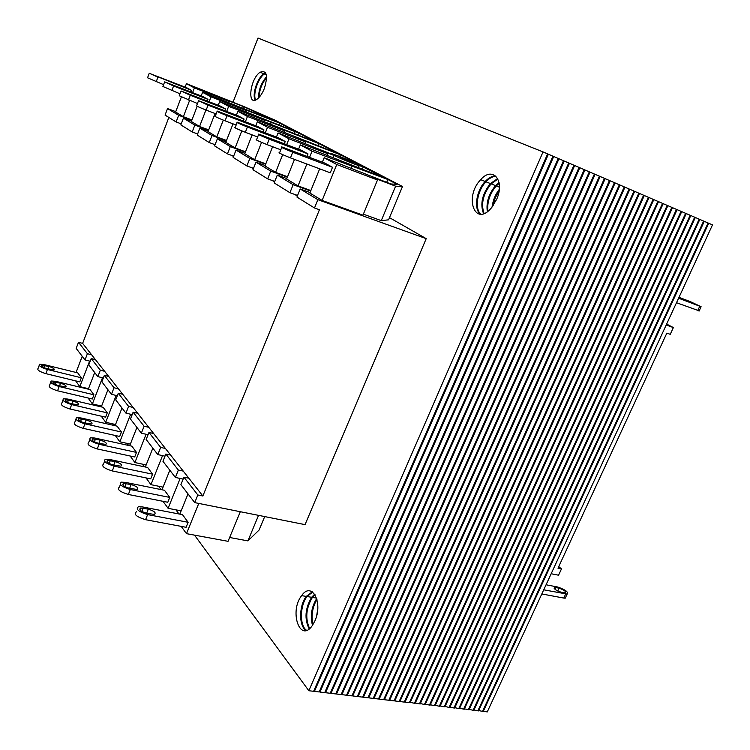 <?xml version="1.0" encoding="UTF-8"?>
<svg xmlns="http://www.w3.org/2000/svg" width="750" height="750" viewBox="0 0 750 750"><rect width="100%" height="100%" fill="white"/><g stroke="black" fill="none" stroke-linecap="round" stroke-linejoin="round"><path stroke-width="1.12" d="M265.622 72.834L263.812 73.725C257.353 77.728 251.737 95.044 255.262 100.088M264.356 88.5C268.2 75.356 266.794 69.928 260.138 72.225C250.013 78.619 246.788 107.044 257.175 99.103C259.941 96.994 262.341 93.459 264.356 88.5M312.319 591.816L306.253 596.409C298.875 605.644 298.734 626.447 306.169 630.45M314.934 620.859C323.456 602.381 311.597 580.856 301.631 595.641C289.012 611.381 299.981 643.575 312.319 625.575L314.934 620.859M495.722 175.978C492.216 175.922 488.7 177.75 485.175 181.472C476.325 190.547 473.559 208.978 480.338 214.191M496.613 199.434C505.303 180.581 492.638 165.638 480.694 179.672C463.912 196.762 474.722 227.616 491.222 208.116L496.613 199.434M308.841 690.731L543.038 151.912L547.612 153.881L313.622 691.294L308.841 690.731L194.522 535.134M543.038 151.912L258.009 38.044L232.988 102.272M112.791 423.891L113.916 425.428M127.106 443.381L128.625 445.453M142.341 464.119L144.3 466.791M158.588 486.225L161.044 489.581M175.941 509.85L178.969 513.966M266.606 76.697C261.281 82.744 258.591 89.831 258.516 97.969M265.819 73.228L264.422 73.978C258.15 77.878 252.562 94.472 255.666 99.947M314.681 594.178L311.625 597.291C305.091 608.438 304.275 618.984 309.178 628.913M312.675 592.059L307.031 596.531C299.812 605.588 299.466 625.856 306.591 630.328M497.7 178.566L490.378 183.562C482.184 193.997 479.916 204.037 483.553 213.675M496.041 176.278C492.656 176.391 489.281 178.219 485.925 181.772C477.253 190.678 474.366 208.641 480.769 214.191M314.428 691.388L548.381 154.209L552.928 156.178L319.191 691.959L314.428 691.388L313.894 690.675M548.381 154.209L547.603 153.9M266.634 77.531C261.9 83.269 259.387 89.878 259.088 97.378M316.706 598.528C311.55 606.844 310.134 615.797 312.459 625.369M315 594.656L312.394 597.413C306.009 608.166 305.091 618.553 309.628 628.556M499.069 182.578L495.553 185.634C488.794 193.716 486.047 202.406 487.322 211.697M497.944 179.034L491.128 183.863C483.122 193.959 480.769 203.841 484.05 213.488M319.988 692.053L553.697 156.506L558.216 158.447L324.722 692.616L319.988 692.053L319.462 691.341M553.697 156.506L552.928 156.197M317.719 609.122L316.706 615.544M316.959 599.409C312.394 607.256 311.062 615.656 312.975 624.6M499.284 189.338C495.244 194.569 492.872 200.456 492.169 206.981M499.191 183.319L496.294 185.934C489.769 193.669 486.975 202.106 487.922 211.256M325.519 692.709L558.975 158.775L563.475 160.716L330.225 693.272L325.519 692.709L324.994 692.006M558.975 158.775L558.216 158.475M499.097 190.856L495.206 197.963L493.078 205.753M331.012 693.366L564.225 161.034L568.706 162.966L335.7 693.919L331.012 693.366L330.487 692.672M564.225 161.034L563.466 160.734M336.488 694.012L569.447 163.284L573.9 165.206L341.147 694.575L336.488 694.012L335.963 693.328M569.447 163.284L568.697 162.984M341.925 694.659L574.641 165.525L579.066 167.428L346.566 695.212L341.925 694.659L341.409 693.984M574.641 165.525L573.891 165.225M347.344 695.306L579.806 167.747L584.203 169.641L351.947 695.859L347.344 695.306L346.819 694.631M579.806 167.747L579.056 167.447M352.725 695.944L584.934 169.959L589.312 171.834L357.309 696.497L352.725 695.944L352.2 695.288M584.934 169.959L584.194 169.659M358.078 696.581L590.044 172.153L594.384 174.028L362.644 697.125L358.078 696.581L357.562 695.925M590.044 172.153L589.303 171.853M363.403 697.219L595.116 174.338L599.438 176.194L367.941 697.762L363.403 697.219L362.887 696.572M595.116 174.338L594.375 174.047M368.7 697.847L600.159 176.512L604.453 178.359L373.219 698.391L368.7 697.847L368.184 697.2M600.159 176.512L599.428 176.213M373.969 698.475L605.175 178.669L609.45 180.506L378.459 699.009L373.969 698.475L373.463 697.837M605.175 178.669L604.444 178.378M379.209 699.103L610.163 180.816L614.409 182.644L383.681 699.628L379.209 699.103L378.703 698.466M610.163 180.816L609.441 180.525M384.422 699.722L615.122 182.953L619.341 184.772L388.866 700.247L384.422 699.722L383.916 699.094M615.122 182.953L614.4 182.662M389.616 700.341L620.053 185.072L624.253 186.881L394.031 700.866L389.616 700.341L389.109 699.722M620.053 185.072L619.331 184.791M394.772 700.95L624.956 187.191L629.128 188.981L399.169 701.475L394.772 700.95L394.266 700.341M624.956 187.191L624.244 186.9M399.9 701.559L629.831 189.291L633.984 191.072L404.278 702.084L399.9 701.559L399.403 700.95M629.831 189.291L629.119 189M405.009 702.169L634.678 191.372L638.803 193.153L409.359 702.684L405.009 702.169L404.513 701.569M634.678 191.372L633.975 191.091M410.091 702.769L639.497 193.453L643.603 195.216L414.422 703.284L409.594 702.178M639.497 193.453L638.803 193.172M415.144 703.378L644.297 195.516L648.375 197.269L419.447 703.884L414.647 702.788M644.297 195.516L643.594 195.234M420.169 703.969L649.059 197.569L653.119 199.312L424.453 704.484L419.672 703.387M649.059 197.569L648.366 197.287M425.175 704.569L653.803 199.612L657.844 201.347L429.431 705.075L424.678 703.987M653.803 199.612L653.119 199.331M430.144 705.159L658.519 201.638L662.531 203.372L434.391 705.666L429.656 704.587M658.519 201.638L657.834 201.366M435.094 705.75L663.206 203.663L667.2 205.378L439.312 706.247L434.606 705.178M663.206 203.663L662.531 203.381M440.025 706.331L667.866 205.669L671.841 207.375L444.216 706.838L439.537 705.769M667.866 205.669L667.191 205.397M444.919 706.912L672.506 207.666L676.462 209.362L449.1 707.409L444.431 706.359M672.506 207.666L671.841 207.394M449.794 707.494L677.119 209.653L681.047 211.341L453.947 707.991L449.306 706.941M677.119 209.653L676.453 209.381M454.641 708.075L681.703 211.622L685.613 213.309L458.775 708.562L454.163 707.522M681.703 211.622L681.047 211.359M459.469 708.647L686.269 213.591L690.159 215.259L463.584 709.134L458.991 708.103M686.269 213.591L685.613 213.319M464.269 709.219L690.806 215.541L694.678 217.209L468.366 709.706L463.791 708.684M690.806 215.541L690.15 215.278M469.05 709.791L695.325 217.491L699.169 219.141L473.119 710.269L468.572 709.256M695.325 217.491L694.669 217.219M473.803 710.353L699.806 219.422L703.631 221.062L477.853 710.831L473.325 709.828M699.806 219.422L699.159 219.159M478.528 710.916L704.278 221.344L708.075 222.984L482.559 711.394L478.059 710.391M704.278 221.344L703.631 221.081M483.234 711.478L708.713 223.256L712.5 224.887L487.247 711.956L482.766 710.953M708.713 223.256L708.075 222.994M264.703 516.581L259.097 530.025L247.912 540.891L229.641 537.488M258.544 515.353L247.912 540.891M89.616 361.088L79.828 386.616L88.5 388.697M82.228 356.297L76.05 372.45M75.666 380.869L79.828 386.616M146.081 434.269L134.897 462.544L146.166 464.934M136.922 427.434L129.731 445.697M130.162 456.009L134.897 462.544M188.016 493.894L179.812 514.134M240.309 511.716L228.056 541.322L186.478 533.653L198.778 503.428M181.2 526.378L186.478 533.653M163.022 501.309L168.103 508.322L181.144 510.862M146.044 477.909L150.947 484.669L163.059 487.134M115.266 435.478L119.841 441.788L130.359 444.103M101.269 416.175L105.703 422.288L115.537 424.519M88.087 398.006L92.381 403.922L101.616 406.088M130.65 414.244L119.841 441.788M121.988 408.009L115.088 425.691M102.487 377.756L92.381 403.922M94.716 372.534L88.312 389.166M162.544 455.625L150.947 484.669M152.841 448.134L145.341 467.006M180.141 478.453L168.103 508.322M169.828 470.241L162 489.769M116.147 395.447L105.703 422.288M107.944 389.747L101.297 406.884M95.438 359.625L104.625 371.297L100.322 370.219L91.2 358.547L95.438 359.625L91.612 354.769L87.403 353.691L78.497 342.3L82.631 343.369L91.612 354.769M108.684 376.444L118.434 388.828L114.019 387.75L104.344 375.366L108.684 376.444L104.625 371.297M122.747 394.294L133.116 407.456L128.588 406.388L118.294 393.216L122.747 394.294L118.434 388.828M137.7 413.278L148.744 427.294L144.103 426.234L133.134 412.209L137.7 413.278L133.116 407.456M153.628 433.5L165.412 448.463L160.659 447.413L148.95 432.441L153.628 433.5L148.744 427.294M170.634 455.091L183.244 471.103L178.359 470.062L165.844 454.041L170.634 455.091L165.412 448.463M188.841 478.2L202.856 495.994L197.831 494.972L183.919 477.169L188.841 478.2L183.244 471.103M87.403 353.691L85.022 359.925L90.169 361.228M78.497 342.3L76.162 348.403L85.022 359.925M183.919 477.169L180.9 484.641L194.728 502.622L305.044 524.634L426.206 238.65L389.475 217.65M197.831 494.972L194.728 502.622M178.359 470.062L175.388 477.459L183.141 479.081M165.844 454.041L162.947 461.288L175.388 477.459M160.659 447.413L157.8 454.584L165 456.159M148.95 432.441L146.175 439.462L157.8 454.584M144.103 426.234L141.347 433.191L148.05 434.709M133.134 412.209L130.463 419.025L141.347 433.191M128.588 406.388L125.944 413.147L132.197 414.609M118.294 393.216L115.716 399.853L125.944 413.147M114.019 387.75L111.469 394.322L117.319 395.728M104.344 375.366L101.85 381.816L111.469 394.322M100.322 370.219L97.847 376.613L103.341 377.972M91.2 358.547L88.791 364.828L97.847 376.613M297.863 135.131L298.697 133.031L261.131 118.434L264.909 120.431L264.45 121.612M270.628 124.013L271.275 122.372M218.25 105.253L219.694 101.522L296.747 132.019L279.684 123.122L242.897 108.788L246.459 110.663L246.028 111.769M279.122 124.538L279.684 123.122M201.188 95.925L202.575 92.316L277.838 122.166L243.459 106.594L225.506 99.581L229.088 101.475L228.684 102.506M271.003 119.494L271.294 118.753M242.728 108.469L243.459 106.594M185.119 87.141L186.459 83.644L243.581 106.425L274.537 119.934L402.478 186.497L395.616 186.178L372.544 177.394L377.494 180.009L362.963 215.147L322.134 200.438L336.759 164.512L377.494 180.009M395.616 186.178L381.272 220.641L388.566 219.825L402.478 186.497M381.272 220.641L363.356 214.181M322.359 162.178L324.159 157.734L390.825 183.966L397.125 184.322L387.863 179.494L312.019 151.2L300.309 144.9L385.331 178.181L359.887 165.394C361.209 166.172 360.909 166.275 358.988 165.703C351.441 163.125 343.134 159.713 334.088 155.475L323.25 151.303L327.844 153.741L289.003 138.816L278.081 132.938L331.791 154.266C330.609 153.544 330.909 153.45 332.7 153.984C340.134 156.506 348.403 159.9 357.534 164.166L360.984 165.488L340.406 154.772L301.181 139.631L305.475 141.9L304.931 143.278M348.825 161.381L351.375 162.291C355.312 163.528 343.8 158.4 340.416 157.406L348.825 161.381M284.887 127.856L277.275 124.331L284.887 127.856M386.663 182.381L387.863 179.494M362.269 169.341L363.347 166.716M333.253 157.528L334.088 155.475M339.703 156.506L340.406 154.772M255.759 125.756L257.334 121.772L338.194 153.619L318.9 143.559L280.519 128.691L284.55 130.819L284.044 132.094M317.991 145.819L318.9 143.559M236.409 115.172L237.909 111.328L316.828 142.481L298.697 133.031M191.944 119.934L183.356 116.709L189.572 100.5M192.6 92.588L194.4 87.909L229.088 101.475M183.356 116.709L175.603 112.031L181.312 97.088M186.459 83.644L194.4 87.909M265.809 163.837L254.681 159.741L261.553 142.387M265.331 132.816L267.534 127.266L305.475 141.9M254.681 159.741L244.734 153.741L252.169 134.897M257.334 121.772L267.534 127.266M322.134 200.438L309.862 193.041L319.669 168.834M324.159 157.734L336.759 164.512M202.575 92.316L211.003 96.844L246.459 110.663M219.694 101.522L228.656 106.35L264.909 120.431M237.909 111.328L247.462 116.466L284.55 130.819M245.512 151.781L235.116 147.938L241.8 130.903M245.381 121.772L247.462 116.466M235.116 147.938L225.797 142.322L233.016 123.853M208.688 129.9L199.556 126.487L205.922 110.016M209.119 101.719L211.003 96.844M199.556 126.487L191.334 121.519L197.203 106.266M287.541 176.728L275.606 172.369L282.675 154.659M327.244 155.222L327.844 153.741M286.678 144.637L289.003 138.816M275.606 172.369L264.966 165.947L272.616 146.709M276.441 137.072L278.081 132.938M310.866 190.556L298.031 185.897L306.853 164.025M351.131 168.019L351.788 166.406M309.553 157.331L312.019 151.2M298.031 185.897L286.622 179.016L294.497 159.384M298.584 149.184L300.309 144.9M226.509 140.494L216.778 136.875L223.294 120.131M226.678 111.422L228.656 106.35M216.778 136.875L208.031 131.597L215.053 113.503M197.625 133.959L192.188 131.953L180.844 124.894L183.412 118.181L194.831 125.1L208.566 130.237M215.062 144.703L209.269 142.566L197.203 135.066L199.866 128.156L212.006 135.516L226.369 140.859M233.653 156.141L227.456 153.872L214.603 145.884L217.378 138.769L230.306 146.606L245.363 152.175M253.509 168.356L246.881 165.947L233.147 157.416L236.034 150.075L249.844 158.447L265.641 164.25M274.762 181.425L267.656 178.866L252.966 169.734L255.966 162.15L270.741 171.113L287.362 177.178M297.572 195.45L289.922 192.713L274.172 182.916L277.294 175.078L293.156 184.688L310.669 191.044M202.856 495.994L319.434 209.738L314.494 207.984L296.925 197.062L300.197 188.963L317.869 199.669L426.206 238.65M181.237 123.863L176.119 121.959L165.056 115.088L167.541 108.562L178.669 115.312L191.822 120.244M176.119 121.959L178.669 115.312M314.494 207.984L317.869 199.669M310.069 192.534L300.197 188.963M289.922 192.713L293.156 184.688M286.809 178.547L277.294 175.078M267.656 178.866L270.741 171.113M265.134 165.516L255.966 162.15M246.881 165.947L249.844 158.447M244.894 153.347L236.034 150.075M227.456 153.872L230.306 146.606M225.947 141.947L217.378 138.769M209.269 142.566L212.006 135.516M208.172 131.25L199.866 128.156M192.188 131.953L194.831 125.1M191.456 121.2L183.412 118.181M175.744 111.656L167.541 108.562M196.463 133.528L197.531 134.194M213.637 144.178L214.95 144.984M231.938 155.512L233.513 156.487M251.466 167.616L253.341 168.778M272.353 180.562L274.566 181.931M294.741 194.438L297.338 196.041M180.3 123.516L181.163 124.05M82.631 343.369L168.853 117.441M666.628 324.066L673.369 327.572L670.247 334.322L666.853 333.113L557.991 568.209L561.478 568.913L558.741 566.587M561.478 568.913L558.553 575.212L551.166 573.741M673.369 327.572L666.206 324.994M699.169 310.856L676.5 302.719M688.556 301.125L699.066 305.775L688.416 301.416M678.581 298.219L701.1 306.713L690.253 301.603L678.994 297.338M565.931 596.663L565.228 598.181L563.784 598.069L541.819 593.953M555.656 587.522L559.041 588.169C564.244 590.016 566.334 591.581 565.322 592.894L560.953 592.163C555.731 590.316 553.641 588.741 554.663 587.438L555.656 587.522L554.888 589.181M543.731 589.809L567.131 594.103C568.659 592.144 565.528 589.781 557.719 587.025L546.066 584.775M149.166 73.5L147.544 77.784L163.594 84.656M158.353 76.837L151.369 74.212L158.194 77.278M191.512 90.375L149.241 73.303L186.769 87.778L191.512 90.375L190.922 91.931M39.216 365.363L38.081 368.391C36.872 369.881 39.469 371.634 45.853 373.65L79.781 381.872L81.347 377.784L47.419 369.488C41.034 367.472 38.438 365.719 39.638 364.247L44.025 364.566L77.719 372.863L81.347 377.784M48.853 366.431L41.672 365.175C40.866 366.15 42.6 367.312 46.847 368.663L54.009 369.928C54.825 368.944 53.1 367.781 48.853 366.431L47.916 368.925M164.569 82.097L162.9 86.484L179.991 93.797M173.897 85.462L166.828 82.8L177.122 87.244L173.897 85.462L173.719 85.922M207.975 99.356L173.578 86.006L164.653 81.872L202.931 96.6L207.975 99.356L207.328 101.025M50.737 382.275L49.603 385.266C48.225 386.85 50.878 388.697 57.562 390.797L92.306 399L93.928 394.8L59.184 386.531C52.5 384.413 49.847 382.575 51.216 381.019L55.584 381.309L90.084 389.597L93.928 394.8M60.553 383.222L53.269 381.975C52.359 383.016 54.122 384.244 58.584 385.65L65.831 386.897C66.759 385.856 64.997 384.628 60.553 383.222L59.541 385.884M180.966 91.237L179.241 95.747L197.466 103.528M190.434 94.622L183.272 91.941L193.866 96.525L190.434 94.622L190.237 95.128M225.469 108.9L190.266 95.278L181.059 90.994L220.106 105.966L225.469 108.9L224.775 110.691M62.953 400.228L61.837 403.163C60.263 404.85 62.981 406.791 69.984 408.994L105.591 417.169L107.269 412.856L71.672 404.606C64.659 402.394 61.931 400.463 63.506 398.794L67.847 399.066L103.181 407.325L107.269 412.856M72.956 401.034L65.587 399.806C64.538 400.912 66.356 402.206 71.025 403.678L78.366 404.906C79.425 403.8 77.625 402.506 72.956 401.034L71.869 403.875M198.441 100.997L196.669 105.609C195.506 105.609 198.666 107.1 206.147 110.1L216.141 113.925M208.041 104.391L200.803 101.691L211.697 106.416L208.041 104.391L207.834 104.925M244.106 119.062L208.05 105.169L198.553 100.706L238.387 115.941L244.106 119.062L243.347 120.984M75.956 419.306L74.85 422.175C73.05 423.975 75.825 426.028 83.194 428.344L119.691 436.462L121.434 432.019L84.938 423.834C77.569 421.509 74.784 419.456 76.584 417.684L80.869 417.938L117.094 426.15L121.434 432.019M86.147 419.953L78.694 418.744C77.494 419.925 79.341 421.294 84.262 422.841L91.678 424.05C92.888 422.869 91.041 421.5 86.147 419.953L84.966 423M217.116 111.413L215.278 116.147C213.909 116.1 217.172 117.656 225.066 120.816L236.156 125.044M226.838 114.806L219.544 112.088L230.747 116.981L226.838 114.806L226.613 115.388M263.981 129.9L227.053 115.725C219.15 112.556 215.887 111.009 217.247 111.084L257.878 126.572L263.981 129.9L263.156 131.981M89.803 439.641L88.734 442.406C86.653 444.337 89.503 446.512 97.266 448.95L134.7 456.984L136.5 452.419L99.075 444.3C91.312 441.853 88.463 439.688 90.525 437.784L94.744 438.019L131.878 446.166L136.5 452.419M100.172 440.091L92.653 438.9C91.275 440.166 93.169 441.619 98.353 443.25L105.834 444.431C107.231 443.175 105.338 441.722 100.172 440.091L98.897 443.372M237.122 122.578L235.219 127.434C233.606 127.331 236.972 128.953 245.325 132.3L257.644 136.969M246.947 125.963L239.597 123.234L251.137 128.287L246.947 125.963L246.703 126.591M285.244 141.497L247.387 127.031C239.034 123.675 235.659 122.062 237.272 122.203L278.709 137.934L285.244 141.497L284.344 143.756M104.588 461.353L103.556 463.988C101.175 466.05 104.081 468.366 112.284 470.944L150.703 478.875L152.578 474.169L114.169 466.163C105.966 463.566 103.041 461.259 105.422 459.234L109.538 459.45L147.647 467.494L152.578 474.169M115.144 461.578L107.569 460.416C105.975 461.766 107.916 463.303 113.391 465.028L120.928 466.191C122.531 464.841 120.6 463.303 115.144 461.578L113.756 465.103M258.591 134.559L256.631 139.537C254.728 139.369 258.206 141.066 267.066 144.619L280.781 149.794M268.519 137.916L261.131 135.178L273.019 140.419L268.519 137.916L268.247 138.6M308.025 153.928L269.222 139.172C260.363 135.609 256.875 133.922 258.769 134.128L301.022 150.103L308.025 153.928L307.041 156.375M120.412 484.575L119.438 487.059C116.691 489.262 119.662 491.737 128.353 494.475L167.794 502.256L169.744 497.409L130.312 489.534C121.622 486.788 118.641 484.322 121.369 482.156L125.353 482.353L164.475 490.275L169.744 497.409M131.147 484.547L123.525 483.403C121.697 484.856 123.684 486.497 129.478 488.325L137.053 489.459C138.891 488.016 136.922 486.375 131.147 484.547L129.628 488.362M281.709 147.459L279.675 152.559C277.434 152.316 281.025 154.088 290.456 157.875L330.272 172.809L332.512 167.287L292.716 152.231C283.284 148.434 279.684 146.672 281.906 146.953L324.984 163.172L332.512 167.287M291.703 150.778L284.306 148.041C282.816 147.853 285.216 149.025 291.497 151.547L298.856 154.266C300.356 154.462 297.966 153.3 291.703 150.778L291.403 151.519M136.481 511.772C133.312 514.134 136.35 516.778 145.575 519.703L186.103 527.297L188.138 522.291L147.619 514.603C138.384 511.669 135.347 509.034 138.497 506.709L142.294 506.897L182.484 514.65L188.138 522.291M148.284 509.147L140.653 508.041C138.553 509.597 140.569 511.35 146.728 513.309L154.312 514.406C156.431 512.859 154.425 511.106 148.284 509.147L146.634 513.291M691.828 302.362L691.594 302.859M697.697 310.669L699.769 306.234M559.041 588.169L557.728 591M563.784 598.069L565.697 593.981M156.188 81.787L157.894 77.287M44.588 365.381L43.763 367.575M45.853 373.65L47.419 369.488M171.816 90.647L173.578 86.006M56.184 382.172L55.303 384.488M57.562 390.797L59.184 386.531M188.428 100.059L190.266 95.278M68.475 399.984L67.538 402.431M69.984 408.994L71.672 404.606M206.147 110.1L208.05 105.169M81.544 418.912L80.55 421.509M83.194 428.344L84.938 423.834M222.178 113.016L221.991 113.503M225.066 120.816L227.053 115.725M95.456 439.059L94.388 441.816M97.266 448.95L99.075 444.3M242.175 124.134L241.969 124.65M245.325 132.3L247.387 127.031M110.306 460.556L109.153 463.481M112.284 470.944L114.169 466.163M263.616 136.05L263.4 136.603M267.066 144.619L269.222 139.172M126.169 483.544L124.941 486.647M128.353 494.475L130.312 489.534M286.678 148.875L286.444 149.466M290.456 157.875L292.716 152.231M143.175 508.172L141.853 511.472M145.575 519.703L147.619 514.603M260.138 72.225L263.812 73.725M301.631 595.641L306.253 596.409M480.694 179.672L485.175 181.472M264.422 73.978L266.334 74.766M307.031 596.531L311.625 597.291M485.925 181.772L490.378 183.562M312.394 597.413L316.575 598.106M491.128 183.863L495.553 185.634M496.294 185.934L499.425 187.191M294.216 133.716L294.891 132.019M358.144 167.766L358.988 165.703M699.038 311.147L701.1 306.713M554.194 588.441L554.663 587.438M565.228 598.181L567.131 594.103M41.672 365.175L41.391 365.916M53.269 381.975L52.95 382.819M65.587 399.806L65.222 400.763M78.694 418.744L78.272 419.831M92.653 438.9L92.175 440.147M107.569 460.416L107.016 461.831M123.525 483.403L122.888 485.025M140.653 508.041L139.913 509.906"/></g></svg>
